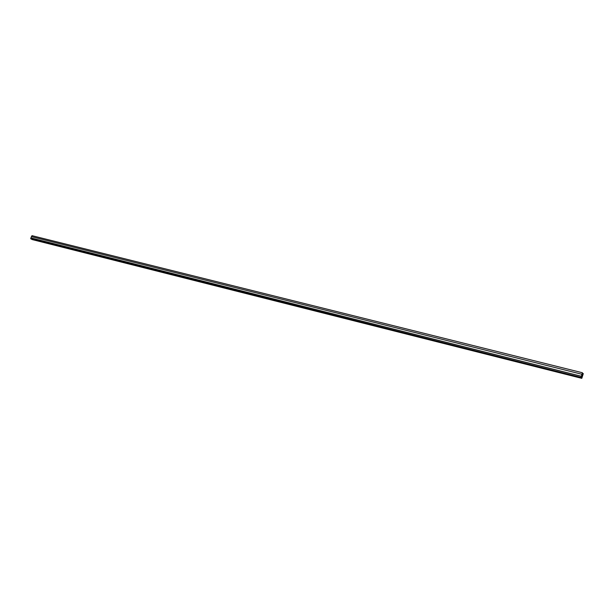 <?xml version="1.0" encoding="UTF-8"?>
<svg xmlns="http://www.w3.org/2000/svg" width="614" height="614" viewBox="0 0 614 614"><rect width="100%" height="100%" fill="white"/><g stroke="black" fill="none" stroke-linecap="round" stroke-linejoin="round"><path stroke-width="0.92" d="M582.11 375.223L581.796 374.763L581.105 377.272L581.811 377.955L582.655 375.599L582.279 375.246L582.671 375.377L583.3 373.619L581.826 378.278L580.936 377.526L582.417 372.752L582.172 375.139L581.681 375.116L582.118 375.231M581.788 378.339L32.212 239.575L30.708 238.723L31.398 236.628L581.842 374.256M31.552 236.666L31.966 235.661L582.417 372.752M581.289 376.313L31.007 238.002M583.246 373.565L582.31 373.327M581.212 376.236L30.869 237.925M582.187 376.766L581.335 376.551M582.655 375.599L581.611 375.338M580.944 377.426L30.708 238.723M580.936 377.526L30.723 238.8M581.78 378.331L32.212 239.575M582.272 375.384L581.65 375.223M582.272 375.284L581.681 375.139"/></g></svg>

